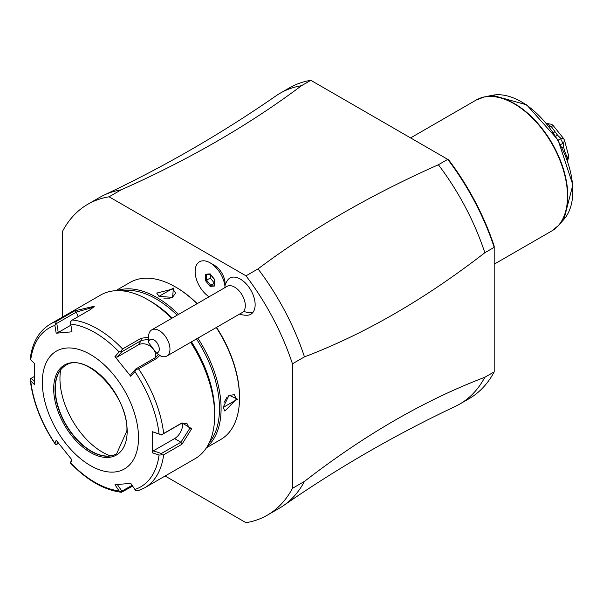 <?xml version="1.0" encoding="UTF-8"?>
<svg xmlns="http://www.w3.org/2000/svg" width="603" height="603" viewBox="0 0 603 603"><rect width="100%" height="100%" fill="white"/><g stroke="black" fill="none" stroke-linecap="round" stroke-linejoin="round"><path stroke-width="0.9" d="M165.124 476.001L245.986 522.688A179.506 103.641 -120 0 0 267.287 515.196A179.506 103.641 -120 0 0 292.44 488.347L292.44 363.813A179.506 103.641 -120 0 0 245.986 275.835L109.075 196.797A179.506 103.641 -120 0 0 87.782 204.281A179.506 103.641 -120 0 0 62.629 231.13L62.629 316.99M225.107 285.264L225.107 283.84A15.128 8.736 -120 0 0 214.412 265.312L210.115 262.833L214.412 265.312M239.497 314.118A22.673 22.673 0 0 0 247.238 315.241A20.901 12.068 -120 0 0 252.755 312.618A20.901 12.068 -120 0 0 248.413 286.493A20.901 12.068 -120 0 0 227.964 279.709A20.901 12.068 -120 0 0 227.278 280.666A22.673 22.673 0 0 0 225.062 285.4L224.994 286.576A21.203 12.241 -120 0 0 210.115 262.833L210.115 262.833A21.203 12.241 -120 0 0 195.138 270.875A21.203 12.241 -120 0 0 209.045 296.789M292.44 363.813L304.462 356.87A179.506 103.641 -120 0 0 258.016 268.893L245.986 275.835M304.462 356.87C364.589 334.002 424.716 299.292 484.835 252.732L494.189 247.328L494.189 371.87L484.835 377.267C424.716 400.136 364.589 434.846 304.462 481.405L292.44 488.347M267.287 515.196L279.31 508.254A179.506 103.641 -120 0 0 283.5 505.6A179.506 103.641 -120 0 0 304.462 481.405M109.075 196.797L121.105 189.855A179.506 103.641 -120 0 0 104.206 195.04A179.506 103.641 -120 0 0 99.804 197.339L87.782 204.281M104.206 195.04C164.197 166.714 221.459 133.655 275.986 95.862A179.506 103.641 60 0 1 280.176 93.201A179.506 103.641 60 0 1 301.477 85.716C249.167 124.934 189.041 159.652 121.105 189.855M301.477 85.716L310.831 80.312L448.685 159.901A177.621 102.548 -120 0 1 494.189 246.13L494.189 247.328A179.506 103.641 -120 0 0 447.743 159.358L438.389 164.755A179.506 103.641 60 0 1 484.835 252.732M258.016 268.893C310.326 229.675 370.453 194.957 438.389 164.755M310.831 80.312A179.506 103.641 -120 0 0 289.538 87.804L280.176 93.201M484.835 377.267A179.506 103.641 60 0 1 459.682 404.116L469.036 398.719A179.506 103.641 -120 0 0 494.189 371.87M459.682 404.116A179.506 103.641 60 0 1 455.288 406.414C395.289 434.74 338.027 467.8 283.5 505.6M567.265 159.75L568.523 156.735M566.941 160.142L568.637 156.494A27.806 16.055 60 0 0 568.621 155.755L566.722 158.257M566.903 158.74A31.085 17.947 -120 0 0 566.865 158.174M567.039 157.262L564.627 150.984L563.903 151.398M564.627 150.984L563.556 146.951L562.192 147.735M563.556 146.951L563.39 143.589L564.514 140.356L568.621 155.755M560.617 144.614L562.9 143.303L563.39 143.589M562.9 143.303A31.085 17.947 -120 0 0 560.586 138.78L558.174 140.167M560.586 138.11L557.549 135.223L551.353 126.622L550.539 126.283A31.085 17.947 -120 0 0 546.989 123.509L551.632 124.331A27.806 16.055 60 0 1 553.132 125.507L563.534 138.441L560.586 138.11L560.586 138.78M557.549 135.223L555.815 136.225M554.828 131.838L553.471 132.622M550.539 126.283L549.393 126.939M547.049 123.261L546.559 123.374M568.637 156.803A27.806 16.055 60 0 1 568.621 157.519L567.574 160.624M563.534 138.441A27.806 16.055 60 0 1 564.514 140.356M551.353 126.622L553.132 125.507M224.994 286.576A17.133 9.889 -120 0 0 224.482 287.872M148.594 342.655L156.358 352.959A7.56 4.364 -120 0 0 159.041 347.207A7.56 4.364 -120 0 0 153.283 339.557A7.56 4.364 -120 0 0 148.594 342.655L148.587 336.806A15.113 8.728 60 0 1 150.313 331.077A15.113 8.728 60 0 1 151.722 329.886A15.113 8.728 60 0 1 166.006 337.265A15.113 8.728 60 0 1 168.245 354.873A15.113 8.728 60 0 1 166.835 356.064L242.18 312.565A15.113 8.728 -120 0 0 243.589 311.374A22.673 18.113 39.8 0 0 252.755 312.618M151.722 329.886L227.06 286.387A15.113 8.728 60 0 1 241.351 293.767A15.113 8.728 60 0 1 243.589 311.374M156.358 352.959L160.843 356.087A15.113 8.728 60 0 0 166.835 356.064M205.419 274.29L205.419 280.561L210.115 286.41L214.819 285.988L214.819 279.724L210.115 273.875L210.718 274.327L210.115 273.875L205.419 274.29L206.369 274.764L210.341 274.41M214.819 279.724L214.819 285.988M210.115 286.41L210.718 285.264L214.57 284.925M205.419 280.561L206.61 280.161L210.718 285.264L214.57 283.116M210.304 274.41L210.304 278.028L214.412 283.131M210.304 278.028L206.61 280.161L206.61 274.742M206.445 447.773L220.743 439.519A90.699 52.363 -120 0 0 239.527 398.003L239.527 397.075A89.561 51.707 -120 0 0 216.507 327.384M197.189 303.633A89.561 51.707 -120 0 0 176.197 287.382L175.398 286.922A90.699 52.363 -120 0 0 130.044 282.43L115.753 290.684M239.527 398.003A90.699 52.363 -120 0 0 216.281 327.519M197.015 303.731A90.699 52.363 -120 0 0 175.398 286.922M207.108 446.733A90.699 52.363 -120 0 0 221.09 408.646A90.699 52.363 -120 0 0 197.837 338.162M178.571 314.382A90.699 52.363 -120 0 0 116.982 290.631M223.095 407.492L229.095 395.206L237.522 399.156L223.095 407.492M173.393 288.076L172.601 297.354L158.958 296.405L173.393 288.076L172.857 289.003L175.624 293.096L172.398 297.437M209.422 442.398A89.561 51.707 -120 0 0 219.484 408.646A89.561 51.707 -120 0 0 196.465 338.954M177.146 315.203A89.561 51.707 -120 0 0 121.896 290.797M159.81 355.408L156.886 358.265L138.562 368.84A94.475 54.549 60 0 1 163.647 433.497L181.97 422.914L191.694 428.703L181.97 444.238L163.647 454.82A94.475 54.549 60 0 1 144.72 487.774L195.108 458.687A94.475 54.549 -120 0 0 214.676 415.437L214.676 412.346A90.699 52.363 -120 0 0 191.43 341.871M172.164 318.083A90.699 52.363 -120 0 0 150.546 301.266L147.871 299.729A94.475 54.549 -120 0 0 100.633 295.048L50.245 324.135A94.475 54.549 60 0 1 56.403 321.407L74.727 310.831L94.407 306.203L90.721 309.399L72.398 319.982A94.475 54.549 60 0 1 122.567 348.949L140.891 338.366L148.587 337.115M214.676 412.346L214.676 415.437A94.475 54.549 -120 0 0 190.654 342.316M171.569 318.422A94.475 54.549 -120 0 0 147.871 299.729M163.647 433.497L161.423 434.876L159.079 433.964A91.679 52.928 -120 0 0 134.891 371.629L136.074 369.541L138.562 368.84M138.562 490.51L136.074 490.85L134.891 489.448A91.679 52.928 -120 0 0 159.079 455.039L152.257 452.755L152.257 431.673L161.423 434.876M161.355 434.997L180.908 423.713L186.892 423.329L189.561 428.703L180.908 442.225L161.355 453.516L153.366 450.833L174.591 438.577A11.336 6.543 -60 0 0 182.46 423.012M132.652 486.116L121.429 492.282C104.138 490.096 87.164 480.38 70.513 463.134M34.59 381.759L31.145 378.337L30.15 379.001L30.723 380.93A91.679 52.928 -120 0 0 54.911 443.273L55.499 444.336L54.911 443.273L56.177 440.258L71.983 459.923L70.717 462.931A91.679 52.928 -120 0 0 119.085 490.857L121.135 492.184L121.859 491.189L117.027 484.013M30.15 379.001L30.173 379.611C32.833 401.598 41.11 423.012 55.016 443.853M31.145 378.337L34.499 376.4M56.403 321.407L54.911 325.447A91.679 52.928 -120 0 0 30.723 359.855L30.15 359.087C32.215 342.7 38.916 331.047 50.245 324.135M122.567 348.949L121.135 350.961L119.085 351.964A91.679 52.928 -120 0 0 70.717 324.037L71.983 331.808L56.177 333.218L58.242 332.494L56.757 323.389L55.499 323.027M56.757 323.389L76.31 312.098L93.684 307.183M70.717 324.037L70.438 321.693L72.398 319.982M134.891 371.629L130.768 376.287L114.962 356.622L117.027 357.18L121.859 351.722L121.135 350.961M121.859 351.722L141.419 340.431L148.587 339.331M158.333 354.398L155.303 357.707L135.75 368.991L136.074 369.541M130.768 376.287L130.911 374.455L135.75 368.991M114.962 356.622L119.085 351.964M56.177 333.218L54.911 325.447M30.723 359.855L34.688 363.79L34.688 384.872L30.723 380.93M138.517 437.808A68.026 39.27 -120 0 0 90.42 354.496A68.026 39.27 -120 0 0 42.323 382.264A68.026 39.27 -120 0 0 90.42 465.576A68.026 39.27 -120 0 0 138.517 437.808M152.257 431.673L159.079 433.964M159.079 455.039L163.647 454.82M152.257 452.755L153.366 450.833M161.355 453.516L161.423 454.79M132.087 485.287L121.859 491.189M70.438 462.916L71.561 459.433M58.506 443.333L56.757 444.343L55.499 444.336M56.757 444.343L57.654 442.218M119.085 490.857L114.962 484.737L130.768 483.327L134.891 489.448M65.704 365.395A51.014 29.457 -120 0 0 57.639 375.187A51.014 29.457 -120 0 0 55.265 388.679A51.014 29.457 -120 0 0 104.206 455.853A51.014 29.457 -120 0 0 116.718 453.757M110.394 455.876A60.089 34.695 60 0 1 59.953 378.563A60.089 34.695 60 0 1 60.707 369.812M58.242 332.494L70.898 325.183M117.027 357.18L138.26 344.924A11.336 8.939 -144.9 0 1 150.524 346.371A11.336 8.939 -144.9 0 1 155.604 357.519M228.854 395.387L234.296 394.716L236.459 399.156L224.844 411.08L223.102 407.213M224.037 402.45L227.158 396.993M159.252 296.57L156.727 293.096L172.857 289.003M170.091 298.138L163.797 298.116M494.189 264.197L551.851 230.904A75.579 43.635 -120 0 0 567.506 196.307A75.579 43.635 -120 0 0 534.514 120.246A75.579 43.635 -120 0 0 476.272 99.992L484.488 96.902A75.518 43.597 60 0 1 552.167 143.454A75.518 43.597 60 0 1 558.634 225.334A75.518 43.597 60 0 1 555.355 228.462M480.139 98.176A75.518 43.597 60 0 1 484.488 96.902L492.365 95.297A72.918 42.097 -120 0 1 557.715 140.243A72.918 42.097 -120 0 1 563.963 219.311L558.634 225.334L551.851 230.904M181.97 422.914L180.908 423.713M191.694 428.703L189.561 428.703M181.97 444.238L180.908 442.225L174.591 438.577M74.727 310.831L76.31 312.098L78.088 316.688M140.891 338.366L141.419 340.431L138.26 344.924M156.886 358.265L155.303 357.707M127.165 431.251A51.964 29.999 -120 0 0 90.42 367.611A51.964 29.999 -120 0 0 53.675 388.822A51.964 29.999 -120 0 0 90.42 452.461A51.964 29.999 -120 0 0 127.165 431.251M65.576 365.471A51.014 29.457 -120 0 0 55.016 388.822A51.014 29.457 -120 0 0 77.282 440.167A51.014 29.457 -120 0 0 116.598 453.833L126.886 430.866C128.695 395.983 85.355 350.871 65.576 365.471M237.522 399.156L236.459 399.156M410.59 137.914L476.272 99.992M563.963 219.311L572.85 184.857L558.092 140.024L526.653 104.832L492.365 95.297M210.236 274.275L214.585 279.686M214.57 279.671L214.57 285.362M138.049 490.729L144.72 487.774M158.958 296.405L159.494 296.714"/></g></svg>
